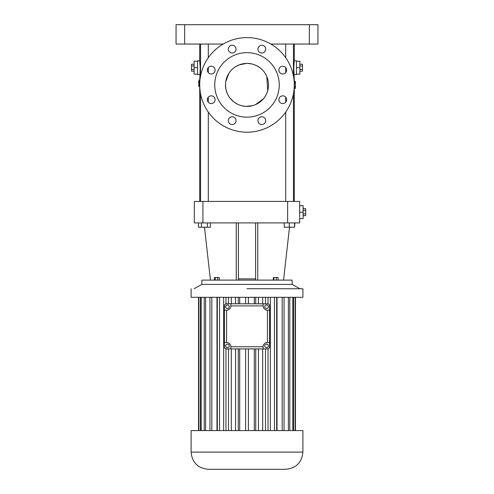 <?xml version="1.0" encoding="UTF-8"?>
<svg xmlns="http://www.w3.org/2000/svg" width="494" height="494" viewBox="0 0 494 494"><rect width="100%" height="100%" fill="white"/><g stroke="black" fill="none" stroke-linecap="round" stroke-linejoin="round"><path stroke-width="0.74" d="M292.145 284.408L201.855 284.408L201.855 280.11L292.145 280.11L292.145 284.408L299.889 288.706M255.602 280.11L255.602 222.924L194.327 222.924L194.327 201.422L202.929 201.422L202.929 222.924M287.632 201.422L287.632 222.924L299.673 222.924L299.673 201.422L202.929 201.422M287.632 222.924L257.751 222.924L257.751 280.11M255.602 222.924L257.751 222.924M255.602 278.869L238.398 278.869M238.398 222.924L238.398 280.11M236.249 222.924L236.249 280.11M215.211 280.11L215.211 277.529L219.287 277.529L219.287 280.11M214.421 280.11L214.421 277.529L215.211 277.529M217.644 280.11L217.644 277.529M278.085 280.11L278.085 277.529L276.313 277.529L276.313 280.11M273.923 280.11L273.923 277.529L276.313 277.529M273.306 280.11L273.306 277.529L273.923 277.529M201.453 222.924L201.453 227.221L198.477 227.221L198.477 222.924M207.412 222.924L207.412 227.221L201.453 227.221M210.388 222.924L210.388 227.221L207.412 227.221M199.7 44.046L199.7 60.818L200.206 67.697L199.7 81.59M294.301 44.046L294.301 60.818L293.794 67.697L294.301 81.337M294.196 81.776L294.251 81.337L295.326 81.337L294.183 84.9L295.326 88.457L294.251 88.457L294.196 88.025M284.266 222.924L284.266 227.221L289.268 227.221L289.268 222.924M294.572 222.924L294.572 227.221L289.268 227.221M294.869 222.924L294.572 227.221M299.673 218.62L303.112 218.62L303.112 212.173L299.673 212.173M299.673 205.72L303.112 205.72L303.112 212.173M223.158 44.046L176.055 44.046L176.055 24.7L317.945 24.7L317.945 44.046L270.842 44.046M199.7 60.818L197.551 60.818L197.551 74.575L199.7 74.575M198.644 82.838L198.637 81.59L199.817 81.59M198.656 84.696L198.724 86.302M199.7 80.121L198.946 80.121L198.989 81.59M199.823 87.611L199.94 89.618M199.212 81.59L199.051 86.302L199.724 86.302M199.366 84.696L199.298 86.302M199.428 83.276L199.508 81.59M198.779 85.623L199.082 81.59M198.866 81.59L198.835 82.788L198.724 81.59M294.301 60.818L296.449 60.818L296.449 74.575L294.301 74.575M295.326 87.049L295.326 88.457M295.326 82.745L295.326 81.337M247 288.706L302.896 288.768L247 288.706M199.65 83.276L199.737 81.59M199.502 86.302L199.576 84.696M198.644 83.06L198.65 81.59M303.112 215.65L305.693 215.65L305.693 213.908L303.112 213.908M303.112 210.432L305.693 210.432L305.693 213.908M303.112 208.696L305.693 208.696L305.693 210.432M247 132.194A47.3 47.3 0 0 0 287.959 61.25A47.3 47.3 0 0 0 206.041 61.25A47.3 47.3 0 0 0 247 132.194M228.321 120.647A3.872 3.872 0 0 0 234.125 124A3.872 3.872 0 0 0 234.125 117.3A3.872 3.872 0 0 0 228.321 120.647M257.942 120.647A3.872 3.872 0 0 0 263.747 124A3.872 3.872 0 0 0 263.747 117.3A3.872 3.872 0 0 0 257.942 120.647M278.882 99.708A3.872 3.872 0 0 0 284.686 103.061A3.872 3.872 0 0 0 284.686 96.355A3.872 3.872 0 0 0 278.882 99.708M278.882 70.086A3.872 3.872 0 0 0 284.686 73.439A3.872 3.872 0 0 0 284.686 66.739A3.872 3.872 0 0 0 278.882 70.086M257.942 49.147A3.872 3.872 0 0 0 263.747 52.494A3.872 3.872 0 0 0 263.747 45.794A3.872 3.872 0 0 0 257.942 49.147M228.321 49.147A3.872 3.872 0 0 0 234.125 52.494A3.872 3.872 0 0 0 234.125 45.794A3.872 3.872 0 0 0 228.321 49.147M207.375 70.086A3.872 3.872 0 0 0 213.18 73.439A3.872 3.872 0 0 0 213.18 66.739A3.872 3.872 0 0 0 207.375 70.086M207.375 99.708A3.872 3.872 0 0 0 213.18 103.061A3.872 3.872 0 0 0 213.18 96.355A3.872 3.872 0 0 0 207.375 99.708M197.551 61.25L194.111 61.25L194.111 74.149L197.551 74.149M197.551 67.697L194.111 67.697M296.449 74.149L299.889 74.149L299.889 67.697L296.449 67.697M296.449 61.25L299.889 61.25L299.889 67.697M191.104 288.768L191.104 297.308L302.896 297.308L302.896 288.768M247 117.146A32.246 32.246 0 0 0 274.93 68.771A32.246 32.246 0 0 0 219.07 68.771A32.246 32.246 0 0 0 247 117.146M194.111 71.173L191.53 71.173L191.53 64.22L194.111 64.22M194.111 65.961L191.53 65.961M194.111 69.438L191.53 69.438M299.889 71.173L302.47 71.173L302.47 69.438L299.889 69.438M299.889 65.961L302.47 65.961L302.47 69.438M299.889 64.22L302.47 64.22L302.47 65.961M248.389 303.754L248.389 297.308M245.611 303.754L245.611 297.308M254.299 303.754L254.299 297.308M255.744 303.754L255.744 297.308M258.461 303.754L258.461 297.308M262.672 303.754L262.672 297.308M265.494 303.754L265.494 297.308M267.427 303.754A2.149 2.149 0 0 1 269.576 305.91L269.576 346.757A2.149 2.149 0 0 1 267.427 348.906L226.573 348.906A2.149 2.149 0 0 1 224.424 346.757L224.424 305.91A2.149 2.149 0 0 1 226.573 303.754L268.032 303.847L268.032 297.308M268.032 303.847L268.557 304.082M267.427 348.906L268.557 348.585M270.354 430.601L270.354 297.308M274.442 430.601L274.442 297.308M276.689 430.601L276.689 297.308M277.023 430.601L277.023 297.308M282.185 430.601L282.185 297.308M284.044 430.601L284.044 297.308M288.391 430.601L288.391 297.308M289.78 430.601L289.78 297.308M292.788 430.601L292.788 297.308M293.646 430.601L293.646 297.308M295.184 430.601L295.184 297.308M295.474 430.601L295.474 297.308M198.526 430.601L198.526 297.308M198.816 430.601L198.816 297.308M200.354 430.601L200.354 297.308M201.212 430.601L201.212 297.308M204.22 430.601L204.22 297.308M205.609 430.601L205.609 297.308M209.956 430.601L209.956 297.308M211.815 430.601L211.815 297.308M216.977 430.601L216.977 297.308M217.311 430.601L217.311 297.308M219.558 430.601L219.558 297.308M223.646 430.601L223.646 297.308M226.573 303.754L225.443 304.082M225.968 430.601L225.968 348.82L225.443 348.585M225.968 303.847L225.968 297.308M228.506 303.754L228.506 297.308M231.328 303.754L231.328 297.308M235.539 303.754L235.539 297.308M238.256 303.754L238.256 297.308M239.701 303.754L239.701 297.308M225.653 82.331L225.499 84.9A21.501 21.501 0 0 0 257.751 103.518A21.501 21.501 0 0 0 257.751 66.276A21.501 21.501 0 0 0 225.499 84.9L225.906 89.062M268.032 430.601L268.032 348.82M191.104 452.103L191.104 430.601L302.896 430.601L302.896 452.103C301.877 462.545 296.147 468.281 285.699 469.3L208.301 469.3C197.853 468.281 192.123 462.545 191.104 452.103L302.896 452.103M226.573 348.906L225.968 348.82M226.024 89.612L227.092 93.014M227.907 94.78L228.889 96.478M230.081 98.158L233.711 101.795M234.137 102.122L237.311 104.092M237.503 104.185L239.25 104.95M239.559 105.068L241.733 105.741M242.146 105.84L245.629 106.352M246.037 106.377L252.78 105.605M253.175 105.494L255.275 104.74M255.552 104.623L263.388 98.812M264.79 96.972L265.957 95.039M266.853 93.144L267.637 90.927M267.705 90.692L266.816 76.551M266.754 76.409L265.383 73.742M263.53 71.155L261.659 69.172M260.184 67.913L256.769 65.745M256.528 65.622L254.589 64.782M254.354 64.695L252.131 64.022M251.681 63.911L247 63.399M246.463 63.405L239.016 64.936M238.806 65.023L235.082 67.005M234.428 67.462L232.569 68.962M232.279 69.228L230.642 70.945M228.95 73.211L225.746 81.646M224.424 310.207L226.573 310.207A4.298 4.298 0 0 0 230.877 305.91L263.123 305.91L263.123 303.754M230.877 305.91L230.877 303.754M269.576 310.207L267.427 310.207L267.427 342.453A4.298 4.298 0 0 0 263.123 346.757L263.123 348.906M269.576 342.453L267.427 342.453M265.494 430.601L265.494 348.906M239.701 430.601L239.701 348.906M238.256 430.601L238.256 348.906M235.539 430.601L235.539 348.906M231.328 430.601L231.328 348.906M228.506 430.601L228.506 348.906M262.672 430.601L262.672 348.906M258.461 430.601L258.461 348.906M255.744 430.601L255.744 348.906M254.299 430.601L254.299 348.906M248.389 430.601L248.389 348.906M245.611 430.601L245.611 348.906M224.424 342.453L226.573 342.453A4.298 4.298 0 0 1 230.877 346.757L263.123 346.757M263.123 305.91A4.298 4.298 0 0 0 267.427 310.207M268.477 306.231L267.056 304.841L265.142 305.378L264.654 307.305L266.075 308.694L267.983 308.157L268.477 306.231M226.017 305.378L225.523 307.305L226.944 308.694L228.858 308.157L229.346 306.231L227.925 304.841L226.017 305.378M266.383 347.875L268.186 347.041L268.366 345.065L266.748 343.917L264.945 344.75L264.759 346.726L266.383 347.875M230.877 348.906L230.877 346.757M226.863 343.997L225.505 345.442L226.073 347.344L228.012 347.795L229.37 346.35L228.796 344.448L226.863 343.997M309.349 24.7L309.349 44.046M184.651 24.7L184.651 44.046M226.573 310.207L226.573 342.453M283.55 280.11L289.515 227.221M210.45 280.11L204.485 227.221M199.7 86.302L199.7 201.422M294.301 88.457L294.301 201.422M285.699 44.046L285.699 57.699M285.699 67.573L285.699 72.599M285.699 97.195L285.699 102.221M285.699 112.095L285.699 201.422M293.436 44.046L293.436 75.909M293.436 93.885L293.436 201.422M200.564 44.046L200.564 75.909M200.564 93.885L200.564 201.422M208.301 44.046L208.301 57.699M208.301 67.573L208.301 72.599M208.301 97.195L208.301 102.221M208.301 112.095L208.301 201.422M201.855 284.408L194.111 288.706M295.375 87.049L295.375 82.745"/></g></svg>
